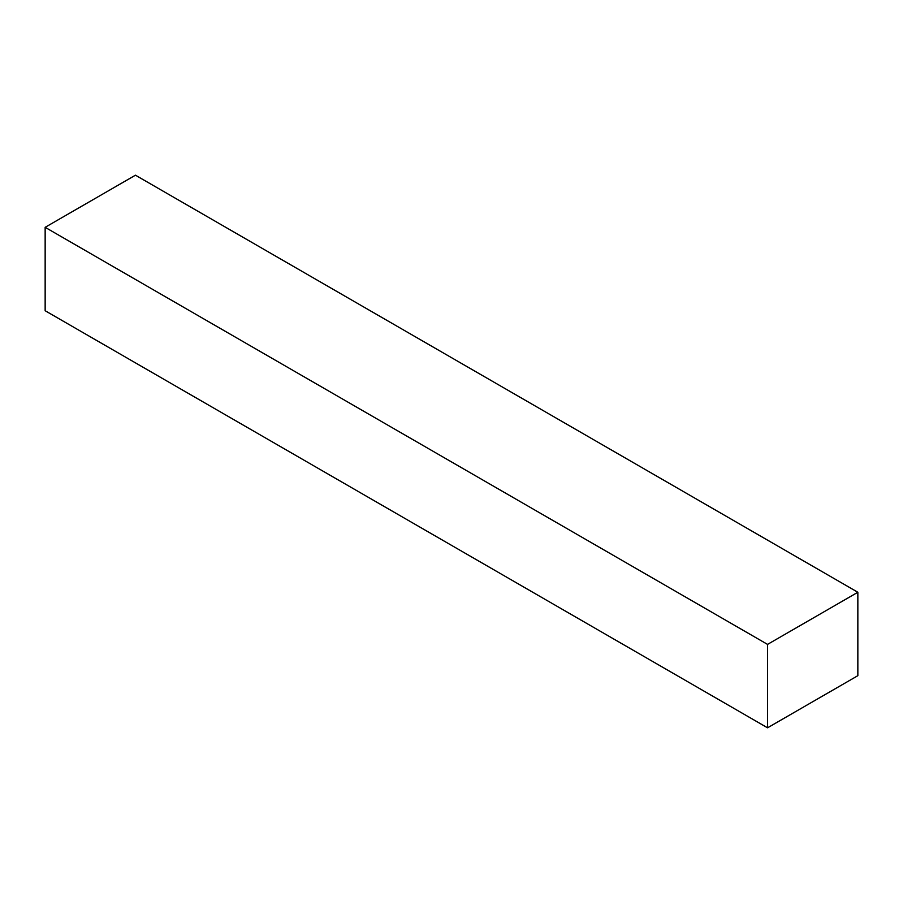 <?xml version="1.0" encoding="UTF-8"?>
<svg xmlns="http://www.w3.org/2000/svg" width="903" height="903" viewBox="0 0 903 903"><rect width="100%" height="100%" fill="white"/><g stroke="black" fill="none" stroke-linecap="round" stroke-linejoin="round"><path stroke-width="1.35" d="M857.85 592.266L135.45 175.193L45.15 227.319L45.15 310.734L767.55 727.807L857.85 675.681L857.85 592.266L767.55 644.392L767.55 727.807M767.55 644.392L45.15 227.319"/></g></svg>
